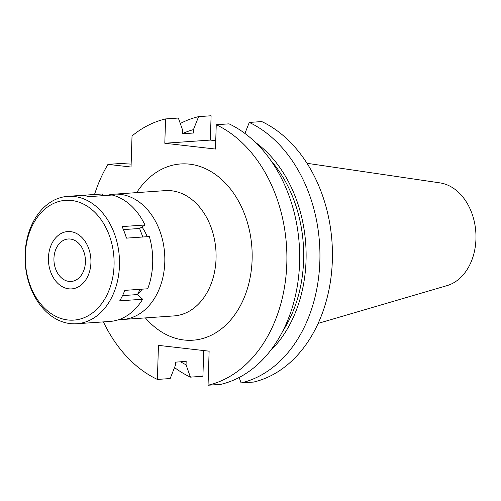 <?xml version="1.0" encoding="UTF-8"?>
<svg xmlns="http://www.w3.org/2000/svg" width="501" height="501" viewBox="0 0 501 501"><rect width="100%" height="100%" fill="white"/><g stroke="black" fill="none" stroke-linecap="round" stroke-linejoin="round"><path stroke-width="0.75" d="M137.731 294.118A44.702 33.01 -94 0 0 142.184 289.165M147.225 236.697A44.702 33.01 -94 0 0 141.965 226.94M107.126 195.384A62.794 46.374 86 0 1 114.015 194.194A62.794 46.374 86 0 1 164.791 262.155A62.794 46.374 86 0 1 122.72 319.481A62.794 46.374 86 0 1 119.1 319.544M122.72 319.481L173.985 315.918A62.794 46.374 -94 0 0 216.05 258.591A62.794 46.374 -94 0 0 165.274 190.63L114.015 194.194M145.396 317.91A88.339 65.236 -94 0 0 213.532 334.079A88.339 65.236 -94 0 0 252.116 259.562A88.339 65.236 -94 0 0 210.42 171.229A88.339 65.236 -94 0 0 136.685 192.622M94.532 194.482A135.276 99.893 86 0 1 107.966 164.378L131.049 167.021L132.026 135.946A135.276 99.893 86 0 1 165.568 118.931L164.804 143.248L215.474 149.047L216.244 124.736A135.276 99.893 86 0 1 286.816 263.532A135.276 99.893 86 0 1 208.053 385.231L209.124 351.17L158.454 345.371L157.383 379.432A135.276 99.893 86 0 1 103.388 321.892M131.143 164.115L120.754 163.495L107.966 164.378M157.383 379.432L170.165 378.543L175.319 365.567L175.431 362.154L186.165 361.403L186.059 364.816A123.027 90.85 86 0 1 180.648 361.791M203.725 350.556L202.918 376.264L190.418 377.134L186.059 364.816M216.244 124.736L229.026 123.847A135.276 99.893 -94 0 1 299.598 262.643A135.276 99.893 -94 0 1 220.841 384.342L208.053 385.231M239.159 377.478L241.094 382.939L253.587 382.069A135.276 99.893 -94 0 0 332.351 260.37A135.276 99.893 -94 0 0 261.772 121.568L249.279 122.438L244.914 133.423M215.737 140.7L210.339 140.08L164.804 143.248M182.614 133.554A123.027 90.85 86 0 1 193.455 129.615L193.342 133.028L182.608 133.773L182.715 130.36L178.35 118.042L165.568 118.931M193.455 129.615L198.609 116.633L211.103 115.769L210.339 140.08M190.418 377.134A135.276 99.893 86 0 1 174.53 367.559M249.279 122.438A135.276 99.893 86 0 1 319.857 261.24A135.276 99.893 86 0 1 241.094 382.939M255.491 142.409A123.027 90.85 86 0 1 306.042 260.533A123.027 90.85 86 0 1 270.001 351.195M282.67 331.28A119.739 88.42 -94 0 0 303.612 260.251A119.739 88.42 -94 0 0 270.79 160.389M180.291 123.503A135.276 99.893 86 0 1 198.609 116.633M318.141 323.389L447.099 285.595A52.154 38.514 -94 0 0 475.95 239.077A52.154 38.514 -94 0 0 439.959 182.878L307.013 163.295M53.945 258.422A21.286 15.719 -94 0 0 71.161 281.462A21.286 15.719 -94 0 0 85.421 262.023A21.286 15.719 -94 0 0 68.205 238.99A21.286 15.719 -94 0 0 53.945 258.422M90.925 262.656A28.739 21.224 86 0 1 79.29 286.359A28.739 21.224 86 0 1 57.84 283.366A28.739 21.224 86 0 1 48.44 257.79A28.739 21.224 86 0 1 54.753 238.946A28.739 21.224 86 0 1 78.3 234.499A28.739 21.224 86 0 1 90.925 262.656A28.739 21.224 -94 0 0 78.3 234.499A28.739 21.224 -94 0 0 54.753 238.946A28.739 21.224 -94 0 0 48.44 257.79A28.739 21.224 -94 0 0 57.84 283.366A28.739 21.224 -94 0 0 79.29 286.359A28.739 21.224 -94 0 0 90.925 262.656M76.691 323.752A63.859 47.157 86 0 1 25.05 254.64A63.859 47.157 86 0 1 67.829 196.342A63.859 47.157 86 0 1 119.47 265.449A63.859 47.157 86 0 1 76.691 323.752L109.907 321.442A63.859 47.157 -94 0 0 142.635 299.247L137.512 294.569L140.061 289.315M142.635 299.247L119.72 300.844A63.859 47.157 -94 0 0 124.787 290.373L147.701 288.783A63.859 47.157 -94 0 0 152.692 263.144A63.859 47.157 -94 0 0 149.342 236.547L126.434 238.138A63.859 47.157 -94 0 0 122.056 226.59L144.964 224.999A63.859 47.157 -94 0 0 112.186 195.033L89.278 196.63A63.859 47.157 -94 0 0 79.834 195.547L102.749 193.956L102.692 195.697M142.823 237.004L139.591 228.475L144.964 224.999M102.749 193.956A63.859 47.157 -94 0 0 101.052 194.031L67.829 196.342M123.403 229.602L139.591 228.475M25.307 255.141A60.026 44.326 86 0 1 71.562 200.475A60.026 44.326 86 0 1 114.059 265.305A60.026 44.326 86 0 1 67.804 319.97A60.026 44.326 86 0 1 25.307 255.141M122.545 295.609L137.512 294.569"/></g></svg>
